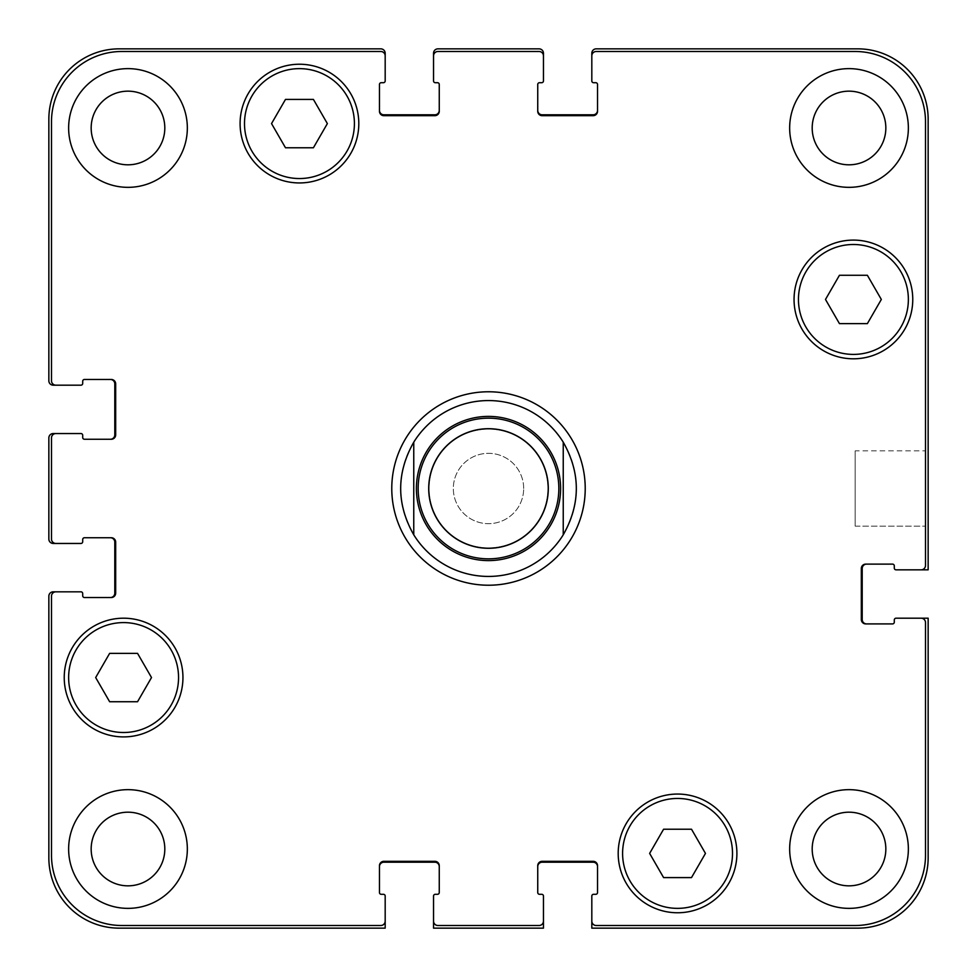<?xml version="1.0" encoding="UTF-8"?>
<svg xmlns="http://www.w3.org/2000/svg" width="977" height="977" viewBox="0 0 977 977"><rect width="100%" height="100%" fill="white"/><g stroke="black" fill="none" stroke-linecap="round" stroke-linejoin="round"><path stroke-width="0.73" stroke-dasharray="4.88 3.66" d="M488.5 585.223A96.723 96.723 0 0 1 404.734 440.138A96.723 96.723 0 0 1 572.266 440.138A96.723 96.723 0 0 1 488.5 585.223M488.5 576.43A87.93 87.93 0 0 1 412.355 444.535A87.93 87.93 0 0 1 564.645 444.535A87.93 87.93 0 0 1 488.5 576.43M488.5 547.853A59.353 59.353 0 0 0 539.902 458.824A59.353 59.353 0 0 0 437.098 458.824A59.353 59.353 0 0 0 488.5 547.853A59.353 59.353 0 0 0 539.902 458.824A59.353 59.353 0 0 0 437.098 458.824A59.353 59.353 0 0 0 488.5 547.853M488.5 558.844A70.344 70.344 0 0 0 549.416 453.328A70.344 70.344 0 0 0 427.584 453.328A70.344 70.344 0 0 0 488.5 558.844M925.512 450.837L925.512 526.163L925.512 450.837L925.512 526.163L925.512 450.837L855.168 450.837L855.168 526.163L855.168 450.837L925.512 450.837M855.168 450.837L855.168 526.163L855.168 450.837M705.467 853.409L691.508 829.229L663.591 829.229L649.632 853.409L663.591 877.59L691.508 877.59L705.467 853.409L691.508 829.229L663.591 829.229L649.632 853.409L663.591 877.59L691.508 877.59L705.467 853.409L691.508 829.229L663.591 829.229L649.632 853.409L663.591 877.59L691.508 877.59L705.467 853.409M151.508 677.549L137.549 653.369L109.632 653.369L95.673 677.549L109.632 701.73L137.549 701.73L151.508 677.549L137.549 653.369L109.632 653.369L95.673 677.549L109.632 701.73L137.549 701.73L151.508 677.549L137.549 653.369L109.632 653.369L95.673 677.549L109.632 701.73L137.549 701.73L151.508 677.549M327.368 123.59L313.409 99.41L285.492 99.41L271.533 123.59L285.492 147.771L313.409 147.771L327.368 123.59L313.409 99.41L285.492 99.41L271.533 123.59L285.492 147.771L313.409 147.771L327.368 123.59L313.409 99.41L285.492 99.41L271.533 123.59L285.492 147.771L313.409 147.771L327.368 123.59M881.327 299.45L867.368 275.27L839.451 275.27L825.492 299.45L839.451 323.631L867.368 323.631L881.327 299.45L867.368 275.27L839.451 275.27L825.492 299.45L839.451 323.631L867.368 323.631L881.327 299.45L867.368 275.27L839.451 275.27L825.492 299.45L839.451 323.631L867.368 323.631L881.327 299.45M178.547 677.549A54.956 54.956 0 0 0 96.112 629.957A54.956 54.956 0 0 0 96.112 725.142A54.956 54.956 0 0 0 178.547 677.549A54.956 54.956 0 0 1 96.112 725.142A54.956 54.956 0 0 1 96.112 629.957A54.956 54.956 0 0 1 178.547 677.549A54.956 54.956 0 0 0 96.112 629.957A54.956 54.956 0 0 0 96.112 725.142A54.956 54.956 0 0 0 178.547 677.549M182.943 677.549A59.353 59.353 0 0 0 93.914 626.147A59.353 59.353 0 0 0 93.914 728.952A59.353 59.353 0 0 0 182.943 677.549A59.353 59.353 0 0 0 93.914 626.147A59.353 59.353 0 0 0 93.914 728.952A59.353 59.353 0 0 0 182.943 677.549A59.353 59.353 0 0 0 93.914 626.147A59.353 59.353 0 0 0 93.914 728.952A59.353 59.353 0 0 0 182.943 677.549M732.506 853.409A54.956 54.956 0 0 0 650.071 805.817A54.956 54.956 0 0 0 650.071 901.002A54.956 54.956 0 0 0 732.506 853.409A54.956 54.956 0 0 1 650.071 901.002A54.956 54.956 0 0 1 650.071 805.817A54.956 54.956 0 0 1 732.506 853.409A54.956 54.956 0 0 0 650.071 805.817A54.956 54.956 0 0 0 650.071 901.002A54.956 54.956 0 0 0 732.506 853.409M736.902 853.409A59.353 59.353 0 0 0 647.873 802.007A59.353 59.353 0 0 0 647.873 904.812A59.353 59.353 0 0 0 736.902 853.409A59.353 59.353 0 0 0 647.873 802.007A59.353 59.353 0 0 0 647.873 904.812A59.353 59.353 0 0 0 736.902 853.409A59.353 59.353 0 0 0 647.873 802.007A59.353 59.353 0 0 0 647.873 904.812A59.353 59.353 0 0 0 736.902 853.409M908.366 299.45A54.956 54.956 0 0 0 825.931 251.858A54.956 54.956 0 0 0 825.931 347.043A54.956 54.956 0 0 0 908.366 299.45A54.956 54.956 0 0 1 825.931 347.043A54.956 54.956 0 0 1 825.931 251.858A54.956 54.956 0 0 1 908.366 299.45A54.956 54.956 0 0 0 825.931 251.858A54.956 54.956 0 0 0 825.931 347.043A54.956 54.956 0 0 0 908.366 299.45M912.762 299.45A59.353 59.353 0 0 0 823.733 248.048A59.353 59.353 0 0 0 823.733 350.853A59.353 59.353 0 0 0 912.762 299.45A59.353 59.353 0 0 0 823.733 248.048A59.353 59.353 0 0 0 823.733 350.853A59.353 59.353 0 0 0 912.762 299.45A59.353 59.353 0 0 0 823.733 248.048A59.353 59.353 0 0 0 823.733 350.853A59.353 59.353 0 0 0 912.762 299.45M354.407 123.59A54.956 54.956 0 0 0 271.972 75.998A54.956 54.956 0 0 0 271.972 171.183A54.956 54.956 0 0 0 354.407 123.59A54.956 54.956 0 0 1 271.972 171.183A54.956 54.956 0 0 1 271.972 75.998A54.956 54.956 0 0 1 354.407 123.59A54.956 54.956 0 0 0 271.972 75.998A54.956 54.956 0 0 0 271.972 171.183A54.956 54.956 0 0 0 354.407 123.59M358.803 123.59A59.353 59.353 0 0 0 269.774 72.188A59.353 59.353 0 0 0 269.774 174.993A59.353 59.353 0 0 0 358.803 123.59A59.353 59.353 0 0 0 269.774 72.188A59.353 59.353 0 0 0 269.774 174.993A59.353 59.353 0 0 0 358.803 123.59A59.353 59.353 0 0 0 269.774 72.188A59.353 59.353 0 0 0 269.774 174.993A59.353 59.353 0 0 0 358.803 123.59M187.34 849.013A59.353 59.353 0 0 0 98.311 797.611A59.353 59.353 0 0 0 98.311 900.415A59.353 59.353 0 0 0 187.34 849.013A59.353 59.353 0 0 0 98.311 797.611A59.353 59.353 0 0 0 98.311 900.415A59.353 59.353 0 0 0 187.34 849.013A59.353 59.353 0 0 0 98.311 797.611A59.353 59.353 0 0 0 98.311 900.415A59.353 59.353 0 0 0 187.34 849.013M91.166 849.013A36.821 36.821 0 0 1 146.403 817.126A36.821 36.821 0 0 1 146.403 880.9A36.821 36.821 0 0 1 91.166 849.013M908.366 127.987A59.353 59.353 0 0 0 819.337 76.585A59.353 59.353 0 0 0 819.337 179.389A59.353 59.353 0 0 0 908.366 127.987A59.353 59.353 0 0 0 819.337 76.585A59.353 59.353 0 0 0 819.337 179.389A59.353 59.353 0 0 0 908.366 127.987A59.353 59.353 0 0 0 819.337 76.585A59.353 59.353 0 0 0 819.337 179.389A59.353 59.353 0 0 0 908.366 127.987M812.192 127.987A36.821 36.821 0 0 1 867.429 96.1A36.821 36.821 0 0 1 867.429 159.874A36.821 36.821 0 0 1 812.192 127.987M908.366 849.013A59.353 59.353 0 0 0 819.337 797.611A59.353 59.353 0 0 0 819.337 900.415A59.353 59.353 0 0 0 908.366 849.013A59.353 59.353 0 0 0 819.337 797.611A59.353 59.353 0 0 0 819.337 900.415A59.353 59.353 0 0 0 908.366 849.013A59.353 59.353 0 0 0 819.337 797.611A59.353 59.353 0 0 0 819.337 900.415A59.353 59.353 0 0 0 908.366 849.013M812.192 849.013A36.821 36.821 0 0 1 867.429 817.126A36.821 36.821 0 0 1 867.429 880.9A36.821 36.821 0 0 1 812.192 849.013M187.34 127.987A59.353 59.353 0 0 0 98.311 76.585A59.353 59.353 0 0 0 98.311 179.389A59.353 59.353 0 0 0 187.34 127.987A59.353 59.353 0 0 0 98.311 76.585A59.353 59.353 0 0 0 98.311 179.389A59.353 59.353 0 0 0 187.34 127.987A59.353 59.353 0 0 0 98.311 76.585A59.353 59.353 0 0 0 98.311 179.389A59.353 59.353 0 0 0 187.34 127.987M91.166 127.987A36.821 36.821 0 0 1 146.403 96.1A36.821 36.821 0 0 1 146.403 159.874A36.821 36.821 0 0 1 91.166 127.987M925.512 121.832A70.344 70.344 0 0 0 855.168 51.488L596.214 51.488A4.396 4.396 0 0 0 591.818 55.884L591.818 80.944A1.759 1.759 0 0 0 593.576 82.703L595.775 82.703A1.759 1.759 0 0 1 597.533 84.462L597.533 111.28A4.396 4.396 0 0 1 593.137 115.677L542.137 115.677A4.396 4.396 0 0 1 537.741 111.28L537.741 84.462A1.759 1.759 0 0 1 539.499 82.703L541.698 82.703A1.759 1.759 0 0 0 543.456 80.944L543.456 55.884A4.396 4.396 0 0 0 539.06 51.488L437.94 51.488A4.396 4.396 0 0 0 433.544 55.884L433.544 80.944A1.759 1.759 0 0 0 435.302 82.703L437.501 82.703A1.759 1.759 0 0 1 439.259 84.462L439.259 111.28A4.396 4.396 0 0 1 434.863 115.677L383.863 115.677A4.396 4.396 0 0 1 379.467 111.28L379.467 84.462A1.759 1.759 0 0 1 381.225 82.703L383.424 82.703A1.759 1.759 0 0 0 385.182 80.944L385.182 55.884A4.396 4.396 0 0 0 380.786 51.488L121.832 51.488A70.344 70.344 0 0 0 51.488 121.832L51.488 380.786A4.396 4.396 0 0 0 55.884 385.182L80.944 385.182A1.759 1.759 0 0 0 82.703 383.424L82.703 381.225A1.759 1.759 0 0 1 84.462 379.467L111.28 379.467A4.396 4.396 0 0 1 115.677 383.863L115.677 434.863A4.396 4.396 0 0 1 111.28 439.259L84.462 439.259A1.759 1.759 0 0 1 82.703 437.501L82.703 435.302A1.759 1.759 0 0 0 80.944 433.544L55.884 433.544A4.396 4.396 0 0 0 51.488 437.94L51.488 539.06A4.396 4.396 0 0 0 55.884 543.456L80.944 543.456A1.759 1.759 0 0 0 82.703 541.698L82.703 539.499A1.759 1.759 0 0 1 84.462 537.741L111.28 537.741A4.396 4.396 0 0 1 115.677 542.137L115.677 593.137A4.396 4.396 0 0 1 111.28 597.533L84.462 597.533A1.759 1.759 0 0 1 82.703 595.775L82.703 593.576A1.759 1.759 0 0 0 80.944 591.818L55.884 591.818A4.396 4.396 0 0 0 51.488 596.214L51.488 855.168A70.344 70.344 0 0 0 121.832 925.512L380.786 925.512A4.396 4.396 0 0 0 385.182 921.116L385.182 896.056A1.759 1.759 0 0 0 383.424 894.297L381.225 894.297A1.759 1.759 0 0 1 379.467 892.538L379.467 865.72A4.396 4.396 0 0 1 383.863 861.323L434.863 861.323A4.396 4.396 0 0 1 439.259 865.72L439.259 892.538A1.759 1.759 0 0 1 437.501 894.297L435.302 894.297A1.759 1.759 0 0 0 433.544 896.056L433.544 921.116A4.396 4.396 0 0 0 437.94 925.512L539.06 925.512A4.396 4.396 0 0 0 543.456 921.116L543.456 896.056A1.759 1.759 0 0 0 541.698 894.297L539.499 894.297A1.759 1.759 0 0 1 537.741 892.538L537.741 865.72A4.396 4.396 0 0 1 542.137 861.323L593.137 861.323A4.396 4.396 0 0 1 597.533 865.72L597.533 892.538A1.759 1.759 0 0 1 595.775 894.297L593.576 894.297A1.759 1.759 0 0 0 591.818 896.056L591.818 921.116A4.396 4.396 0 0 0 596.214 925.512L855.168 925.512A70.344 70.344 0 0 0 925.512 855.168L925.512 622.593A4.396 4.396 0 0 0 921.116 618.197L896.056 618.197A1.759 1.759 0 0 0 894.297 619.955L894.297 622.154A1.759 1.759 0 0 1 892.538 623.912L865.72 623.912A4.396 4.396 0 0 1 861.323 619.516L861.323 568.516A4.396 4.396 0 0 1 865.72 564.12L892.538 564.12A1.759 1.759 0 0 1 894.297 565.878L894.297 568.077A1.759 1.759 0 0 0 896.056 569.835L921.116 569.835A4.396 4.396 0 0 0 925.512 565.439L925.512 121.832L925.512 565.439A4.396 4.396 0 0 1 921.116 569.835A4.396 4.396 0 0 0 925.512 565.439L925.512 121.832A70.344 70.344 0 0 0 855.168 51.488A70.344 70.344 0 0 1 925.512 121.832M523.672 488.5A35.172 35.172 0 0 0 470.914 458.042A35.172 35.172 0 0 0 470.914 518.958A35.172 35.172 0 0 0 523.672 488.5A35.172 35.172 0 0 1 470.914 518.958A35.172 35.172 0 0 1 470.914 458.042A35.172 35.172 0 0 1 523.672 488.5M596.214 51.488L855.168 51.488L596.214 51.488A4.396 4.396 0 0 0 591.818 55.884A4.396 4.396 0 0 1 596.214 51.488M597.533 110.401L597.533 111.28A4.396 4.396 0 0 1 593.137 115.677A4.396 4.396 0 0 0 597.533 111.28L597.533 110.401A4.396 4.396 0 0 1 593.137 114.797L542.137 114.797A4.396 4.396 0 0 1 537.741 110.401L537.741 111.28A4.396 4.396 0 0 0 542.137 115.677L593.137 115.677L542.137 115.677A4.396 4.396 0 0 1 537.741 111.28L537.741 110.401M539.06 51.488A4.396 4.396 0 0 1 543.456 55.884A4.396 4.396 0 0 0 539.06 51.488L437.94 51.488L539.06 51.488M433.544 55.884A4.396 4.396 0 0 1 437.94 51.488A4.396 4.396 0 0 0 433.544 55.884L433.544 53.246A4.396 4.396 0 0 1 437.94 48.85L539.06 48.85A4.396 4.396 0 0 1 543.456 53.246L543.456 55.884M439.259 110.401L439.259 111.28A4.396 4.396 0 0 1 434.863 115.677A4.396 4.396 0 0 0 439.259 111.28L439.259 110.401A4.396 4.396 0 0 1 434.863 114.797L383.863 114.797A4.396 4.396 0 0 1 379.467 110.401L379.467 111.28A4.396 4.396 0 0 0 383.863 115.677L434.863 115.677L383.863 115.677A4.396 4.396 0 0 1 379.467 111.28L379.467 110.401M380.786 51.488A4.396 4.396 0 0 1 385.182 55.884A4.396 4.396 0 0 0 380.786 51.488L121.832 51.488L380.786 51.488M51.488 121.832A70.344 70.344 0 0 1 121.832 51.488A70.344 70.344 0 0 0 51.488 121.832L51.488 380.786L51.488 121.832M55.884 385.182A4.396 4.396 0 0 1 51.488 380.786A4.396 4.396 0 0 0 55.884 385.182L53.246 385.182A4.396 4.396 0 0 1 48.85 380.786L48.85 119.194A70.344 70.344 0 0 1 119.194 48.85L380.786 48.85A4.396 4.396 0 0 1 385.182 53.246L385.182 55.884M110.401 379.467L111.28 379.467A4.396 4.396 0 0 1 115.677 383.863A4.396 4.396 0 0 0 111.28 379.467L110.401 379.467A4.396 4.396 0 0 1 114.797 383.863L114.797 434.863A4.396 4.396 0 0 1 110.401 439.259L111.28 439.259A4.396 4.396 0 0 0 115.677 434.863L115.677 383.863L115.677 434.863A4.396 4.396 0 0 1 111.28 439.259L110.401 439.259M51.488 437.94A4.396 4.396 0 0 1 55.884 433.544A4.396 4.396 0 0 0 51.488 437.94L51.488 539.06L51.488 437.94M55.884 543.456A4.396 4.396 0 0 1 51.488 539.06A4.396 4.396 0 0 0 55.884 543.456L53.246 543.456A4.396 4.396 0 0 1 48.85 539.06L48.85 437.94A4.396 4.396 0 0 1 53.246 433.544L55.884 433.544M110.401 537.741L111.28 537.741A4.396 4.396 0 0 1 115.677 542.137A4.396 4.396 0 0 0 111.28 537.741L110.401 537.741A4.396 4.396 0 0 1 114.797 542.137L114.797 593.137A4.396 4.396 0 0 1 110.401 597.533L111.28 597.533A4.396 4.396 0 0 0 115.677 593.137L115.677 542.137L115.677 593.137A4.396 4.396 0 0 1 111.28 597.533L110.401 597.533M51.488 596.214A4.396 4.396 0 0 1 55.884 591.818A4.396 4.396 0 0 0 51.488 596.214L51.488 855.168L51.488 596.214M121.832 925.512A70.344 70.344 0 0 1 51.488 855.168A70.344 70.344 0 0 0 121.832 925.512L380.786 925.512L121.832 925.512M385.182 921.116A4.396 4.396 0 0 1 380.786 925.512A4.396 4.396 0 0 0 385.182 921.116L385.182 928.15L119.194 928.15A70.344 70.344 0 0 1 48.85 857.806L48.85 596.214A4.396 4.396 0 0 1 53.246 591.818L55.884 591.818M383.863 861.323A4.396 4.396 0 0 0 379.467 865.72L379.467 866.599L379.467 865.72A4.396 4.396 0 0 1 383.863 861.323L434.863 861.323L383.863 861.323M439.259 865.72A4.396 4.396 0 0 0 434.863 861.323A4.396 4.396 0 0 1 439.259 865.72L439.259 866.599L439.259 865.72M437.94 925.512A4.396 4.396 0 0 1 433.544 921.116A4.396 4.396 0 0 0 437.94 925.512L539.06 925.512L437.94 925.512M543.456 921.116A4.396 4.396 0 0 1 539.06 925.512A4.396 4.396 0 0 0 543.456 921.116L543.456 928.15L433.544 928.15L433.544 921.116M542.137 861.323A4.396 4.396 0 0 0 537.741 865.72L537.741 866.599L537.741 865.72A4.396 4.396 0 0 1 542.137 861.323L593.137 861.323L542.137 861.323M597.533 865.72A4.396 4.396 0 0 0 593.137 861.323A4.396 4.396 0 0 1 597.533 865.72L597.533 866.599L597.533 865.72M596.214 925.512A4.396 4.396 0 0 1 591.818 921.116A4.396 4.396 0 0 0 596.214 925.512L855.168 925.512L596.214 925.512M925.512 855.168A70.344 70.344 0 0 1 855.168 925.512A70.344 70.344 0 0 0 925.512 855.168L925.512 622.593L925.512 855.168M921.116 618.197A4.396 4.396 0 0 1 925.512 622.593A4.396 4.396 0 0 0 921.116 618.197L928.15 618.197L928.15 857.806A70.344 70.344 0 0 1 857.806 928.15L591.818 928.15L591.818 921.116M861.323 619.516A4.396 4.396 0 0 0 865.72 623.912L866.599 623.912L865.72 623.912A4.396 4.396 0 0 1 861.323 619.516L861.323 568.516L861.323 619.516M865.72 564.12A4.396 4.396 0 0 0 861.323 568.516A4.396 4.396 0 0 1 865.72 564.12L866.599 564.12L865.72 564.12M866.599 623.912A4.396 4.396 0 0 1 862.202 619.516L862.202 568.516A4.396 4.396 0 0 1 866.599 564.12M921.116 569.835L928.15 569.835L928.15 119.194A70.344 70.344 0 0 0 857.806 48.85L596.214 48.85A4.396 4.396 0 0 0 591.818 53.246L591.818 55.884M537.741 866.599A4.396 4.396 0 0 1 542.137 862.202L593.137 862.202A4.396 4.396 0 0 1 597.533 866.599M379.467 866.599A4.396 4.396 0 0 1 383.863 862.202L434.863 862.202A4.396 4.396 0 0 1 439.259 866.599M855.168 526.163L925.512 526.163L855.168 526.163"/><path stroke-width="1.47" d="M563.24 442.178L563.24 534.822L563.24 442.178C580.68 473.063 580.68 503.937 563.24 534.822A87.93 87.93 0 0 1 413.76 534.822L413.76 442.178L413.76 534.822C396.32 503.937 396.32 473.063 413.76 442.178A87.93 87.93 0 0 1 563.24 442.178M488.5 585.223A96.723 96.723 0 0 1 404.734 440.138A96.723 96.723 0 0 1 572.266 440.138A96.723 96.723 0 0 1 488.5 585.223M488.5 558.844A70.344 70.344 0 0 0 549.416 453.328A70.344 70.344 0 0 0 427.584 453.328A70.344 70.344 0 0 0 488.5 558.844M488.5 548.292A59.792 59.792 0 0 0 540.281 458.604A59.792 59.792 0 0 0 436.719 458.604A59.792 59.792 0 0 0 488.5 548.292M691.508 829.229L705.467 853.409L691.508 877.59L663.591 877.59L649.632 853.409L663.591 829.229L691.508 829.229M137.549 653.369L151.508 677.549L137.549 701.73L109.632 701.73L95.673 677.549L109.632 653.369L137.549 653.369M313.409 99.41L327.368 123.59L313.409 147.771L285.492 147.771L271.533 123.59L285.492 99.41L313.409 99.41M867.368 275.27L881.327 299.45L867.368 323.631L839.451 323.631L825.492 299.45L839.451 275.27L867.368 275.27M178.547 677.549A54.956 54.956 0 0 0 96.112 629.957A54.956 54.956 0 0 0 96.112 725.142A54.956 54.956 0 0 0 178.547 677.549M182.943 677.549A59.353 59.353 0 0 1 93.914 728.952A59.353 59.353 0 0 1 93.914 626.147A59.353 59.353 0 0 1 182.943 677.549M732.506 853.409A54.956 54.956 0 0 0 650.071 805.817A54.956 54.956 0 0 0 650.071 901.002A54.956 54.956 0 0 0 732.506 853.409M736.902 853.409A59.353 59.353 0 0 1 647.873 904.812A59.353 59.353 0 0 1 647.873 802.007A59.353 59.353 0 0 1 736.902 853.409M908.366 299.45A54.956 54.956 0 0 0 825.931 251.858A54.956 54.956 0 0 0 825.931 347.043A54.956 54.956 0 0 0 908.366 299.45M912.762 299.45A59.353 59.353 0 0 1 823.733 350.853A59.353 59.353 0 0 1 823.733 248.048A59.353 59.353 0 0 1 912.762 299.45M354.407 123.59A54.956 54.956 0 0 0 271.972 75.998A54.956 54.956 0 0 0 271.972 171.183A54.956 54.956 0 0 0 354.407 123.59M358.803 123.59A59.353 59.353 0 0 1 269.774 174.993A59.353 59.353 0 0 1 269.774 72.188A59.353 59.353 0 0 1 358.803 123.59M925.512 121.832A70.344 70.344 0 0 0 855.168 51.488L596.214 51.488A4.396 4.396 0 0 0 591.818 55.884L591.818 80.944A1.759 1.759 0 0 0 593.576 82.703L595.775 82.703A1.759 1.759 0 0 1 597.533 84.462L597.533 111.28A4.396 4.396 0 0 1 593.137 115.677L542.137 115.677A4.396 4.396 0 0 1 537.741 111.28L537.741 84.462A1.759 1.759 0 0 1 539.499 82.703L541.698 82.703A1.759 1.759 0 0 0 543.456 80.944L543.456 55.884A4.396 4.396 0 0 0 539.06 51.488L437.94 51.488A4.396 4.396 0 0 0 433.544 55.884L433.544 80.944A1.759 1.759 0 0 0 435.302 82.703L437.501 82.703A1.759 1.759 0 0 1 439.259 84.462L439.259 111.28A4.396 4.396 0 0 1 434.863 115.677L383.863 115.677A4.396 4.396 0 0 1 379.467 111.28L379.467 84.462A1.759 1.759 0 0 1 381.225 82.703L383.424 82.703A1.759 1.759 0 0 0 385.182 80.944L385.182 55.884A4.396 4.396 0 0 0 380.786 51.488L121.832 51.488A70.344 70.344 0 0 0 51.488 121.832L51.488 380.786A4.396 4.396 0 0 0 55.884 385.182L80.944 385.182A1.759 1.759 0 0 0 82.703 383.424L82.703 381.225A1.759 1.759 0 0 1 84.462 379.467L111.28 379.467A4.396 4.396 0 0 1 115.677 383.863L115.677 434.863A4.396 4.396 0 0 1 111.28 439.259L84.462 439.259A1.759 1.759 0 0 1 82.703 437.501L82.703 435.302A1.759 1.759 0 0 0 80.944 433.544L55.884 433.544A4.396 4.396 0 0 0 51.488 437.94L51.488 539.06A4.396 4.396 0 0 0 55.884 543.456L80.944 543.456A1.759 1.759 0 0 0 82.703 541.698L82.703 539.499A1.759 1.759 0 0 1 84.462 537.741L111.28 537.741A4.396 4.396 0 0 1 115.677 542.137L115.677 593.137A4.396 4.396 0 0 1 111.28 597.533L84.462 597.533A1.759 1.759 0 0 1 82.703 595.775L82.703 593.576A1.759 1.759 0 0 0 80.944 591.818L55.884 591.818A4.396 4.396 0 0 0 51.488 596.214L51.488 855.168A70.344 70.344 0 0 0 121.832 925.512L380.786 925.512A4.396 4.396 0 0 0 385.182 921.116L385.182 896.056A1.759 1.759 0 0 0 383.424 894.297L381.225 894.297A1.759 1.759 0 0 1 379.467 892.538L379.467 865.72A4.396 4.396 0 0 1 383.863 861.323L434.863 861.323A4.396 4.396 0 0 1 439.259 865.72L439.259 892.538A1.759 1.759 0 0 1 437.501 894.297L435.302 894.297A1.759 1.759 0 0 0 433.544 896.056L433.544 921.116A4.396 4.396 0 0 0 437.94 925.512L539.06 925.512A4.396 4.396 0 0 0 543.456 921.116L543.456 896.056A1.759 1.759 0 0 0 541.698 894.297L539.499 894.297A1.759 1.759 0 0 1 537.741 892.538L537.741 865.72A4.396 4.396 0 0 1 542.137 861.323L593.137 861.323A4.396 4.396 0 0 1 597.533 865.72L597.533 892.538A1.759 1.759 0 0 1 595.775 894.297L593.576 894.297A1.759 1.759 0 0 0 591.818 896.056L591.818 921.116A4.396 4.396 0 0 0 596.214 925.512L855.168 925.512A70.344 70.344 0 0 0 925.512 855.168L925.512 622.593A4.396 4.396 0 0 0 921.116 618.197L896.056 618.197A1.759 1.759 0 0 0 894.297 619.955L894.297 622.154A1.759 1.759 0 0 1 892.538 623.912L865.72 623.912A4.396 4.396 0 0 1 861.323 619.516L861.323 568.516A4.396 4.396 0 0 1 865.72 564.12L892.538 564.12A1.759 1.759 0 0 1 894.297 565.878L894.297 568.077A1.759 1.759 0 0 0 896.056 569.835L921.116 569.835A4.396 4.396 0 0 0 925.512 565.439L925.512 121.832M187.34 849.013A59.353 59.353 0 0 1 98.311 900.415A59.353 59.353 0 0 1 98.311 797.611A59.353 59.353 0 0 1 187.34 849.013M187.34 127.987A59.353 59.353 0 0 1 98.311 179.389A59.353 59.353 0 0 1 98.311 76.585A59.353 59.353 0 0 1 187.34 127.987M908.366 849.013A59.353 59.353 0 0 1 819.337 900.415A59.353 59.353 0 0 1 819.337 797.611A59.353 59.353 0 0 1 908.366 849.013M908.366 127.987A59.353 59.353 0 0 1 819.337 179.389A59.353 59.353 0 0 1 819.337 76.585A59.353 59.353 0 0 1 908.366 127.987M91.166 849.013A36.821 36.821 0 0 0 146.403 880.9A36.821 36.821 0 0 0 146.403 817.126A36.821 36.821 0 0 0 91.166 849.013M91.166 127.987A36.821 36.821 0 0 0 146.403 159.874A36.821 36.821 0 0 0 146.403 96.1A36.821 36.821 0 0 0 91.166 127.987M812.192 849.013A36.821 36.821 0 0 0 867.429 880.9A36.821 36.821 0 0 0 867.429 817.126A36.821 36.821 0 0 0 812.192 849.013M812.192 127.987A36.821 36.821 0 0 0 867.429 159.874A36.821 36.821 0 0 0 867.429 96.1A36.821 36.821 0 0 0 812.192 127.987M110.401 439.259A4.396 4.396 0 0 0 114.797 434.863L114.797 383.863A4.396 4.396 0 0 0 110.401 379.467M55.884 385.182L53.246 385.182A4.396 4.396 0 0 1 48.85 380.786L48.85 119.194A70.344 70.344 0 0 1 119.194 48.85L380.786 48.85A4.396 4.396 0 0 1 385.182 53.246L385.182 55.884M379.467 110.401A4.396 4.396 0 0 0 383.863 114.797L434.863 114.797A4.396 4.396 0 0 0 439.259 110.401M433.544 55.884L433.544 53.246A4.396 4.396 0 0 1 437.94 48.85L539.06 48.85A4.396 4.396 0 0 1 543.456 53.246L543.456 55.884M537.741 110.401A4.396 4.396 0 0 0 542.137 114.797L593.137 114.797A4.396 4.396 0 0 0 597.533 110.401M591.818 55.884L591.818 53.246A4.396 4.396 0 0 1 596.214 48.85L857.806 48.85A70.344 70.344 0 0 1 928.15 119.194L928.15 569.835L921.116 569.835M866.599 564.12A4.396 4.396 0 0 0 862.202 568.516L862.202 619.516A4.396 4.396 0 0 0 866.599 623.912M921.116 618.197L928.15 618.197L928.15 857.806A70.344 70.344 0 0 1 857.806 928.15L591.818 928.15L591.818 921.116M597.533 866.599A4.396 4.396 0 0 0 593.137 862.202L542.137 862.202A4.396 4.396 0 0 0 537.741 866.599M543.456 921.116L543.456 928.15L433.544 928.15L433.544 921.116M439.259 866.599A4.396 4.396 0 0 0 434.863 862.202L383.863 862.202A4.396 4.396 0 0 0 379.467 866.599M385.182 921.116L385.182 928.15L119.194 928.15A70.344 70.344 0 0 1 48.85 857.806L48.85 596.214A4.396 4.396 0 0 1 53.246 591.818L55.884 591.818M110.401 597.533A4.396 4.396 0 0 0 114.797 593.137L114.797 542.137A4.396 4.396 0 0 0 110.401 537.741M55.884 543.456L53.246 543.456A4.396 4.396 0 0 1 48.85 539.06L48.85 437.94A4.396 4.396 0 0 1 53.246 433.544L55.884 433.544M488.5 560.603A72.103 72.103 0 0 0 550.943 452.449A72.103 72.103 0 0 0 426.057 452.449A72.103 72.103 0 0 0 488.5 560.603"/></g></svg>
